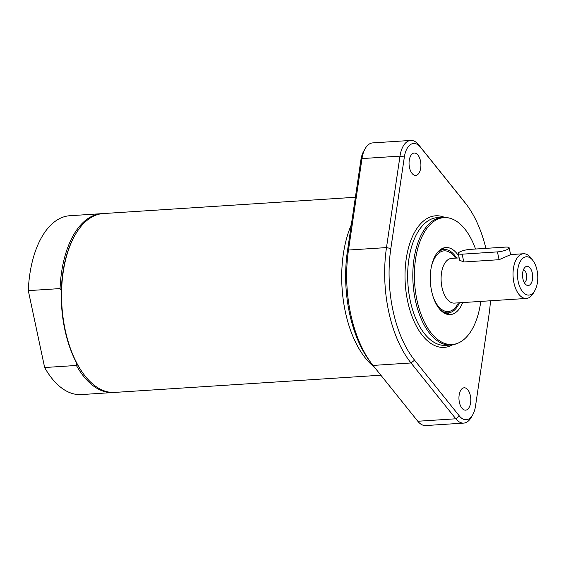 <?xml version="1.0" encoding="UTF-8"?>
<svg xmlns="http://www.w3.org/2000/svg" width="566" height="566" viewBox="0 0 566 566"><rect width="100%" height="100%" fill="white"/><g stroke="black" fill="none" stroke-linecap="round" stroke-linejoin="round"><path stroke-width="0.85" d="M446.8 314.201A33.606 17.702 86.3 0 0 448.088 313.522A33.606 17.702 86.3 0 0 449.171 312.779M445.081 249.486A33.606 17.702 86.3 0 0 442.548 248.382M365.219 148.561L363.712 151.172A20.8 10.959 86.3 0 0 360.91 159.86L347.404 251.325A96.008 50.579 86.3 0 0 370.072 361.617L371.904 364.016A99.213 52.263 -93.7 0 1 348.486 250.045L361.985 158.579A24.005 12.643 -93.7 0 1 365.219 148.561A24.005 12.643 -93.7 0 1 372.711 142.901L410.711 140.439A24.005 12.643 86.3 0 0 399.992 156.124L386.486 247.59A99.213 52.263 86.3 0 0 411.015 362.969L455.821 418.79A24.005 12.643 86.3 0 0 463.71 423.099A24.005 12.643 86.3 0 0 471.195 417.439L472.702 414.828A20.8 10.959 -93.7 0 1 459.38 415.996L414.574 360.174A96.008 50.579 -93.7 0 1 390.837 248.516L404.343 157.051A20.8 10.959 -93.7 0 1 420.467 147.195L465.28 203.024A96.008 50.579 -93.7 0 1 466.349 204.383A96.008 50.579 -93.7 0 1 485.89 248.361M466.349 204.383L464.509 201.984A99.213 52.263 86.3 0 0 463.405 200.576L418.599 144.747A24.005 12.643 86.3 0 0 410.711 140.439M490.446 300.779A96.008 50.579 -93.7 0 1 489.01 314.675L475.511 406.14A20.8 10.959 -93.7 0 1 472.702 414.828M463.71 423.099L425.703 425.561A24.005 12.643 -93.7 0 1 417.814 421.253L373.008 365.424A99.213 52.263 -93.7 0 1 371.904 364.016M409.494 167.571A11.2 5.901 -93.7 0 1 414.255 153.039A11.2 5.901 -93.7 0 1 420.863 163.836A11.2 5.901 -93.7 0 1 415.699 175.396A11.2 5.901 -93.7 0 1 409.494 167.571M459.394 402.327A11.2 5.901 -93.7 0 1 464.148 387.795A11.2 5.901 -93.7 0 1 470.763 398.591A11.2 5.901 -93.7 0 1 465.599 410.152A11.2 5.901 -93.7 0 1 459.394 402.327M475.532 249.026A63.576 33.493 86.3 0 0 449.574 218.143L448.23 217.811A64.008 33.719 86.3 0 0 442.584 217.287A64.008 33.719 86.3 0 0 433.747 220.181A64.008 33.719 86.3 0 0 413.923 291.915A64.008 33.719 86.3 0 0 450.84 345.034A64.008 33.719 86.3 0 0 456.373 343.781L457.661 343.272A63.576 33.493 86.3 0 0 460.943 341.638A63.576 33.493 86.3 0 0 480.796 301.402M449.574 218.143A63.576 33.493 86.3 0 0 435.197 220.499A63.576 33.493 86.3 0 0 416.328 296.931A63.576 33.493 86.3 0 0 457.661 343.272M458.821 256.221A33.606 17.702 86.3 0 0 445.902 247.533A33.606 17.702 86.3 0 0 441.261 249.054A33.606 17.702 86.3 0 0 430.853 286.714A33.606 17.702 86.3 0 0 450.239 314.604A33.606 17.702 86.3 0 0 454.873 313.083A33.606 17.702 86.3 0 0 462.684 302.577M380.861 375.208L114.799 392.408A89.612 47.204 -93.7 0 1 84.355 375.053L83.81 374.331A88.65 46.702 -93.7 0 1 76.778 363.337L76.403 365.466L44.643 367.525L28.3 290.634L60.06 288.582L61.319 290.606A88.65 46.702 -93.7 0 1 74.832 235.484L75.285 234.699A89.612 47.204 -93.7 0 1 90.871 217.62A89.612 47.204 -93.7 0 1 103.238 213.566L355.384 197.265M113.985 392.45A89.612 47.204 -93.7 0 1 113.172 392.514A89.612 47.204 -93.7 0 1 76.403 365.466M76.778 363.337A88.65 46.702 -93.7 0 1 61.319 290.606M84.355 375.053A89.612 47.204 -93.7 0 1 75.285 234.699M60.06 288.582A89.612 47.204 -93.7 0 1 101.611 213.672A89.612 47.204 -93.7 0 1 102.425 213.63M113.172 392.514L81.412 394.573A89.612 47.204 -93.7 0 1 44.643 367.525M28.3 290.634A89.612 47.204 -93.7 0 1 69.844 215.724L101.611 213.672M374.359 367.101A89.612 47.204 -93.7 0 1 345.31 311.682A89.612 47.204 -93.7 0 1 351.316 224.815M497.436 251.891L462.146 254.176A8.002 1.818 168 0 1 458.234 253.448A8.002 1.818 168 0 1 461.976 251.021A8.002 1.818 168 0 1 469.978 249.387L505.268 247.109A8.002 1.818 168 0 1 509.174 247.837A8.002 1.818 168 0 1 505.431 250.264A8.002 1.818 168 0 1 497.436 251.891L499.092 259.702L510.617 254.643M459.684 260.247L463.802 261.987L499.092 259.702M459.45 302.782A31.767 16.732 -93.7 0 1 452.602 311.449A31.767 16.732 -93.7 0 1 448.215 312.892A31.767 16.732 -93.7 0 1 440.185 309.722M436.556 253.667A31.767 16.732 -93.7 0 1 439.74 250.936A31.767 16.732 -93.7 0 1 444.119 249.493A31.767 16.732 -93.7 0 1 456.564 258.075M523.72 257.636A19.202 10.117 -93.7 0 1 532.889 260.487A19.202 10.117 -93.7 0 1 534.835 290.563A19.202 10.117 -93.7 0 1 519.163 285.179A19.202 10.117 -93.7 0 1 523.72 257.636M529.55 285.073A9.601 5.059 -93.7 0 1 526.38 284.988A9.601 5.059 -93.7 0 1 522.56 276.258A9.601 5.059 -93.7 0 1 525.22 267.095A9.601 5.059 -93.7 0 1 532.203 272.621A9.601 5.059 -93.7 0 1 529.55 285.073M532.889 260.487L531.057 258.089A22.399 11.801 86.3 0 0 523.444 253.745A22.399 11.801 86.3 0 0 520.352 254.764A22.399 11.801 86.3 0 0 513.419 279.866A22.399 11.801 86.3 0 0 526.338 298.459A22.399 11.801 86.3 0 0 529.429 297.447A22.399 11.801 86.3 0 0 533.321 293.174L534.835 290.563M524.307 282.646A6.615 3.488 86.3 0 0 524.562 282.512A6.615 3.488 86.3 0 0 526.677 275.734A6.615 3.488 86.3 0 0 523.465 269.692M441.537 248.899A33.847 17.829 -93.7 0 1 442.81 249.578M446.907 312.977A33.847 17.829 -93.7 0 1 445.732 313.819M442.124 248.58A34.01 17.914 -93.7 0 1 443.864 249.514M447.968 312.906A34.01 17.914 -93.7 0 1 446.355 314.052M360.91 159.86L361.985 158.579L399.992 156.124L404.343 157.051M420.467 147.195L418.599 144.747M347.404 251.325L348.486 250.045L386.486 247.59L390.837 248.516M373.008 365.424L411.015 362.969L414.574 360.174M417.814 421.253L455.821 418.79L459.38 415.996M463.405 200.576L465.28 203.024M444.275 217.252A65.925 34.731 86.3 0 0 426.573 218.794A65.925 34.731 86.3 0 0 407.662 301.317A65.925 34.731 86.3 0 0 452.524 344.843M442.584 217.287L437.426 217.62A64.008 33.719 86.3 0 0 428.589 220.514A64.008 33.719 86.3 0 0 410.23 300.638A64.008 33.719 86.3 0 0 445.683 345.366L450.84 345.034M463.802 261.987L462.146 254.176M455.531 258.138A30.401 16.018 86.3 0 0 440.008 252.231A30.401 16.018 86.3 0 0 431.264 267.272M433.181 296.917A30.401 16.018 86.3 0 0 458.418 302.852M526.338 298.459L454.399 303.107A22.399 11.801 -93.7 0 1 441.48 284.521A22.399 11.801 -93.7 0 1 448.421 259.412A22.399 11.801 -93.7 0 1 451.512 258.4L459.182 257.905M459.677 260.247L458.234 253.448M510.624 254.643L509.174 247.837M444.119 249.493L440.256 249.748M448.215 312.892L444.352 313.139M523.444 253.745L510.61 254.58"/></g></svg>
